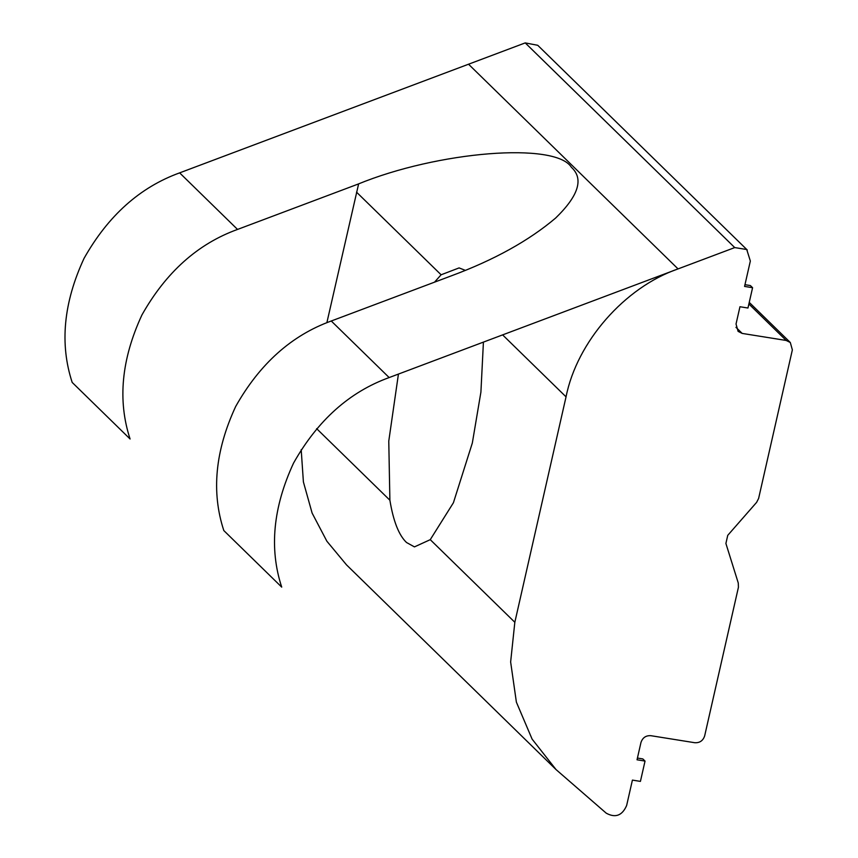 <?xml version="1.0" encoding="UTF-8"?>
<svg xmlns="http://www.w3.org/2000/svg" width="858" height="858" viewBox="0 0 858 858"><rect width="100%" height="100%" fill="white"/><g stroke="black" fill="none" stroke-linecap="round" stroke-linejoin="round"><path stroke-width="1.29" d="M483.419 342.106L480.909 392.095L472.329 443.028L453.41 502.756L430.255 539.661L414.446 546.889L406.52 542.503C398.873 535.263 393.329 521.171 389.886 500.214L388.771 441.109L398.434 374.077M434.513 282.175L441.109 274.785L459.094 267.911L465.326 270.356M637.43 758.054L642.824 758.922L645.034 761.078L637.033 759.791L640.958 742.524C642.578 737.708 645.86 735.424 650.804 735.681L694.819 742.728C699.763 742.974 703.045 740.701 704.665 735.874L738.427 587.28L738.277 583.043L725.9 543.468L727.745 535.338L756.617 502.359L758.611 498.466L792.363 349.871L790.304 342.503L749.249 302.391M744.969 284.684L750.375 285.553L752.584 287.709L744.572 286.422L750.342 261.036L746.739 249.517L734.738 247.587L678.056 268.908C624.71 287.28 576.898 341.892 566.044 396.857L514.832 622.286L510.639 661.968L516.387 702.166L532.099 739.103L556.027 769.562L346.514 564.875L326.866 541.205L312.108 513.063L303.4 481.928L301.19 449.656M556.027 769.562L606.241 813.18C615.411 818.189 622.211 815.636 626.64 805.501L632.41 780.104L640.422 781.391L645.034 761.078M326.866 322.726L358.623 183.891M752.584 287.709L747.962 308.022L739.961 306.746L736.035 324.013L738.095 331.37L742.191 333.419L735.96 327.327M748.884 303.989L786.207 340.465L790.304 342.503M786.207 340.465L742.191 333.419M678.056 268.908L468.543 64.221L525.225 42.9L537.741 45.292L747.254 249.989M223.82 530.566C211.197 492.138 215.154 450.782 235.671 406.499C259.727 363.846 291.591 335.339 331.263 320.999L389.157 377.563C349.485 391.902 317.621 420.399 293.565 463.063C273.048 507.346 269.09 548.702 281.714 587.119L223.82 530.566M357.625 184.266L237.537 229.429L179.644 172.866L525.225 42.9L734.738 247.587L389.157 377.563L331.263 320.999L451.351 275.836C494.111 259.974 528.871 240.712 555.641 218.039C578.667 195.678 583.923 178.754 571.385 167.278C555.662 141.827 438.106 151.158 357.625 184.266M237.537 229.429C197.866 243.769 166.002 272.265 141.945 314.929C121.418 359.212 117.471 400.568 130.084 438.996L72.19 382.432C59.577 344.004 63.524 302.649 84.052 258.365C108.108 215.712 139.972 187.216 179.644 172.866L237.537 229.429M316.634 428.646L389.886 500.214M430.255 539.661L514.832 622.286M441.109 274.785L356.531 192.16M525.225 42.9L734.738 247.587M566.044 396.857L502.616 334.888"/></g></svg>
